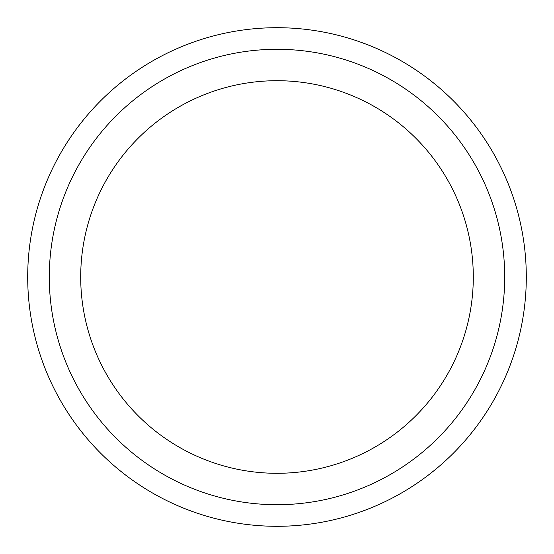 <?xml version="1.0" encoding="UTF-8"?>
<svg xmlns="http://www.w3.org/2000/svg" width="554" height="554" viewBox="0 0 554 554"><rect width="100%" height="100%" fill="white"/><g stroke="black" fill="none" stroke-linecap="round" stroke-linejoin="round"><path stroke-width="0.83" d="M277 80.704A196.296 196.296 0 0 0 80.704 277A196.296 196.296 0 0 0 277 473.296A196.296 196.296 0 0 0 473.296 277A196.296 196.296 0 0 0 277 80.704M277 49.292A227.708 227.708 0 0 0 49.292 277A227.708 227.708 0 0 0 277 504.708A227.708 227.708 0 0 0 504.708 277A227.708 227.708 0 0 0 277 49.292M277 526.3A249.3 249.3 0 0 0 526.3 277A249.3 249.3 0 0 0 277 27.7A249.3 249.3 0 0 0 27.7 277A249.3 249.3 0 0 0 277 526.3"/></g></svg>
